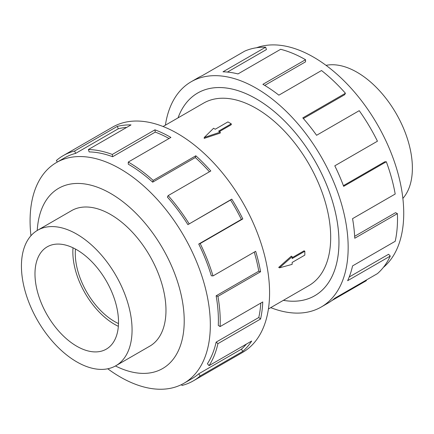 <?xml version="1.0" encoding="UTF-8"?>
<svg xmlns="http://www.w3.org/2000/svg" width="434" height="434" viewBox="0 0 434 434"><rect width="100%" height="100%" fill="white"/><g stroke="black" fill="none" stroke-linecap="round" stroke-linejoin="round"><path stroke-width="0.65" d="M283.375 300.339A117.034 67.568 -120 0 0 314.715 295.744A117.034 67.568 -120 0 0 332.656 201.962A117.034 67.568 -120 0 0 256.201 98.827A117.034 67.568 -120 0 0 197.682 93.028A117.034 67.568 -120 0 0 178.032 117.874A117.05 67.579 60 0 1 197.676 93.017A117.05 67.579 60 0 1 256.201 98.816A117.05 67.579 60 0 1 332.666 201.962A117.05 67.579 60 0 1 314.726 295.755A117.05 67.579 60 0 1 283.359 300.344M268.418 308.97L308.872 285.615A105.343 60.82 -120 0 0 325.017 201.202A105.343 60.82 -120 0 0 256.201 108.37A105.343 60.82 -120 0 0 203.53 103.156L163.076 126.511M231.268 123.836L218.579 131.16L220.25 132.126L204.213 137.524L213.566 128.269L215.237 129.234L227.926 121.905L231.268 123.836L231.268 124.715L219.344 131.605M220.25 132.126L220.25 133.075L204.213 138.386L204.213 137.524M278.704 267.404L291.322 256.174L292.142 256.651L279.453 267.838L278.704 267.404M292.142 257.698L304.071 250.809L304.831 251.253L292.142 258.577L292.142 256.651M76.747 361.864A78.228 45.163 -120 0 0 115.862 365.737A78.228 45.163 -120 0 0 127.856 303.051A78.228 45.163 -120 0 0 76.747 234.116A78.228 45.163 -120 0 0 37.633 230.242A78.228 45.163 -120 0 0 25.644 292.928A78.228 45.163 -120 0 0 76.747 361.864M75.467 249.045A55.639 32.121 -120 0 0 114.614 321.556A55.639 32.121 -120 0 0 118.498 323.574M73.015 247.803A59.067 34.102 -120 0 0 114.614 324.355A59.067 34.102 -120 0 0 118.346 326.319M76.747 346.218A59.067 34.102 60 0 1 38.159 294.171A59.067 34.102 60 0 1 47.214 246.838A59.067 34.102 60 0 1 76.747 249.762A59.067 34.102 60 0 1 115.335 301.814A59.067 34.102 60 0 1 106.281 349.148A59.067 34.102 60 0 1 76.747 346.218M326.053 65.355A78.228 45.163 60 0 1 357.063 72.277A78.228 45.163 60 0 1 405.926 134.426A78.228 45.163 60 0 1 402.871 198.409M149.025 346.592A78.239 45.174 -120 0 0 149.768 346.18A78.239 45.174 -120 0 0 161.763 283.483A78.239 45.174 -120 0 0 110.648 214.537A78.239 45.174 -120 0 0 71.529 210.658A78.239 45.174 -120 0 0 70.796 211.098M107.762 368.786A127.455 73.585 -120 0 0 120.207 376.967A127.455 73.585 -120 0 0 183.929 383.282A127.455 73.585 -120 0 0 203.47 281.151A127.455 73.585 -120 0 0 120.207 168.837A127.455 73.585 -120 0 0 56.48 162.522A127.455 73.585 -120 0 0 30.944 235.738M115.46 365.965A104.046 60.071 -120 0 0 184.179 318.095A104.046 60.071 -120 0 0 110.648 193.466A104.046 60.071 -120 0 0 37.237 230.481M198.734 244.044A127.455 73.585 60 0 1 211.315 275.769L213.013 275.921L255.659 251.302A130.054 75.087 60 0 1 260.574 271.76L217.928 296.379L216.132 295.814A127.455 73.585 60 0 1 218.28 325.402L220.119 326.569L262.765 301.945A130.054 75.087 60 0 1 260.574 319.017L217.928 343.641L216.132 342.133A127.455 73.585 60 0 1 207.419 363.714L209.036 365.661L251.682 341.037A130.054 75.087 60 0 1 242.818 351.345L200.172 375.963A130.054 75.087 60 0 1 193.298 380.878L242.639 352.392A130.054 75.087 -120 0 0 262.575 248.172A130.054 75.087 -120 0 0 177.614 133.569A130.054 75.087 -120 0 0 112.585 127.124L63.245 155.616A130.054 75.087 60 0 1 74.588 151.032L117.234 126.408A130.054 75.087 60 0 1 131.014 124.911L88.368 149.535A130.054 75.087 60 0 1 112.303 154.45L154.949 129.826A130.054 75.087 60 0 1 170.915 137.432L128.269 162.056L128.269 164.177A127.455 73.585 60 0 1 152.681 182.161L153.175 180.403L195.826 155.784A130.054 75.087 60 0 1 210.816 170.985L168.17 195.609L167.372 197.063A127.455 73.585 60 0 1 187.906 224.649L231.767 199.135A130.054 75.087 60 0 1 242.818 218.926L200.172 243.55L198.734 244.044L241.38 219.42A127.455 73.585 -120 0 0 230.552 200.025L231.767 199.135M57.364 162.012L56.371 160.526A130.054 75.087 60 0 1 63.245 155.616M169.059 138.506A127.455 73.585 -120 0 0 155.269 132.104L154.949 129.826M88.368 149.535L89.165 151.911A127.455 73.585 60 0 1 112.623 156.723L155.269 132.104M126.679 127.417A127.455 73.585 -120 0 0 118.308 128.757L117.234 126.408M56.48 162.522L64.541 157.868A127.455 73.585 60 0 1 75.662 153.376L118.308 128.757M256.548 47.745A127.455 73.585 60 0 1 313.608 57.174A127.455 73.585 60 0 1 395.048 163.694A127.455 73.585 60 0 1 383.368 267.404M165.392 125.171A130.054 75.087 60 0 1 191.172 81.755A130.054 75.087 60 0 1 256.201 88.194A130.054 75.087 60 0 1 341.162 202.803A130.054 75.087 60 0 1 321.225 307.017A130.054 75.087 60 0 1 270.74 307.635M366.128 280.147L366.394 280.652L331.847 300.594M321.225 307.017L327.925 303.149A130.054 75.087 -120 0 0 334.798 298.239L377.444 273.615A130.054 75.087 -120 0 0 390.285 256.071L347.639 280.695A130.054 75.087 -120 0 0 352.554 265.912L395.2 241.293A130.054 75.087 -120 0 0 397.392 213.631L354.746 238.255A130.054 75.087 -120 0 0 352.554 218.655L395.2 194.031A130.054 75.087 -120 0 0 386.309 161.741L343.663 186.365A130.054 75.087 -120 0 0 334.798 165.821L377.444 141.202A130.054 75.087 -120 0 0 359.227 110.67L316.581 135.294A130.054 75.087 -120 0 0 302.796 117.885L345.442 93.261A130.054 75.087 -120 0 0 321.513 70.541L278.867 95.165A130.054 75.087 -120 0 0 262.896 84.332L305.541 59.708L305.541 61.834L264.718 85.4M345.442 93.261L344.645 94.715L303.377 118.542M386.309 161.741L384.692 161.822L343.397 185.665M397.392 213.631L395.553 212.676L354.649 236.297M390.285 256.071L388.587 254.27L349.207 277.006M305.541 59.708A130.054 75.087 -120 0 0 280.635 49.297L237.989 73.921A130.054 75.087 -120 0 0 222.995 71.811L265.641 47.187L266.438 49.563L227.454 72.071M265.641 47.187A130.054 75.087 -120 0 0 244.695 51.147L202.043 75.771A130.054 75.087 -120 0 0 197.871 77.887L191.172 81.755M75.662 153.376L74.588 151.032M112.623 156.723L112.303 154.45M152.681 182.161L195.327 157.542L195.826 155.784M209.438 171.783A127.455 73.585 -120 0 0 195.327 157.542M128.269 162.056A130.054 75.087 60 0 1 153.175 180.403M187.906 224.649L230.552 200.025M241.38 219.42L242.818 218.926M168.17 195.609A130.054 75.087 60 0 1 189.121 223.76M216.132 295.814L258.783 271.196A127.455 73.585 -120 0 0 254.253 252.111M258.783 271.196L260.574 271.76M200.172 243.55A130.054 75.087 60 0 1 213.013 275.921M216.132 342.133L258.783 317.509A127.455 73.585 -120 0 0 260.801 303.078M258.783 317.509L260.574 319.017M217.928 296.379A130.054 75.087 60 0 1 220.119 326.569M200.172 375.963L198.734 373.81L241.38 349.191A127.455 73.585 -120 0 0 246.36 344.113M241.38 349.191L242.818 351.345M217.928 343.641A130.054 75.087 60 0 1 209.036 365.661M181.542 384.562L181.954 385.457A130.054 75.087 60 0 0 193.298 380.878M198.734 373.81A127.455 73.585 60 0 1 191.996 378.627L183.929 383.282M279.453 267.838L292.142 264.366L292.142 262.44L304.831 255.111L304.831 251.253M198.582 92.507L197.682 93.028M150.5 345.741L115.862 365.737M72.272 210.246L37.633 230.242M315.621 295.223L314.715 295.744"/></g></svg>
